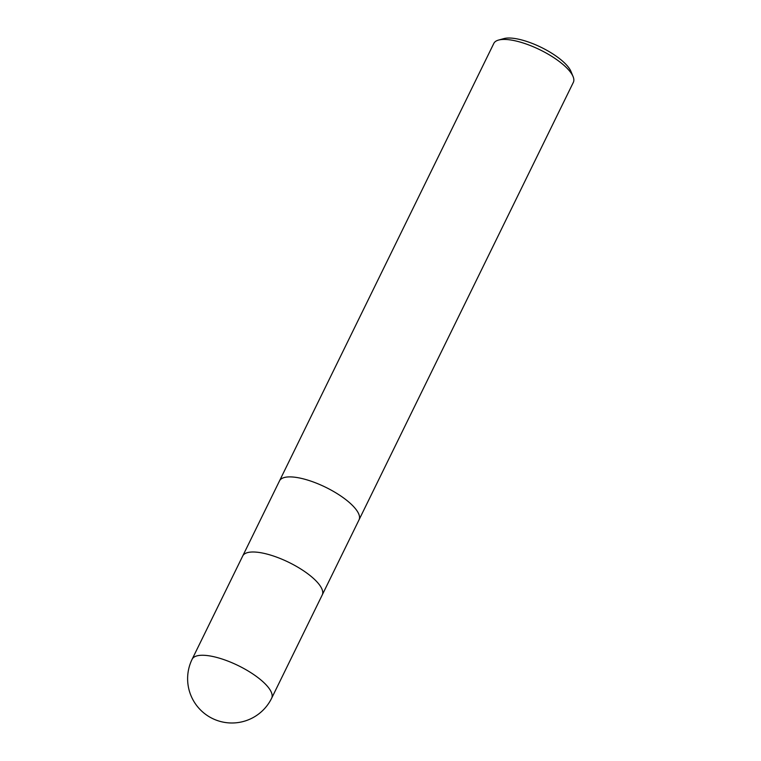 <?xml version="1.0" encoding="UTF-8"?>
<svg xmlns="http://www.w3.org/2000/svg" width="761" height="761" viewBox="0 0 761 761"><rect width="100%" height="100%" fill="white"/><g stroke="black" fill="none" stroke-linecap="round" stroke-linejoin="round"><path stroke-width="1.14" d="M359.011 519.877A44.281 14.564 -153.9 0 0 359.04 519.83A44.281 14.564 -153.9 0 0 337.998 494.155A44.281 14.564 -153.9 0 0 291.425 476.928A44.281 14.564 -153.9 0 0 279.515 480.876A44.281 14.564 -153.9 0 0 279.487 480.923M322.226 594.978A44.281 14.564 -153.9 0 0 322.245 594.931A44.281 14.564 -153.9 0 0 301.204 569.257A44.281 14.564 -153.9 0 0 254.631 552.029A44.281 14.564 -153.9 0 0 242.721 555.977A44.281 14.564 -153.9 0 0 242.702 556.025M573.09 76.595L570.978 71.467A39.848 13.108 -153.9 0 0 546.331 50.036A39.848 13.108 -153.9 0 0 510.365 38.05A39.848 13.108 -153.9 0 0 503.887 38.602L498.541 40.076A44.281 14.564 -153.9 0 0 493.822 43.406L279.515 480.876A44.281 14.564 -153.9 0 1 291.425 476.928A44.281 14.564 -153.9 0 1 337.998 494.155A44.281 14.564 -153.9 0 1 359.04 519.83L573.347 82.369A44.281 14.564 -153.9 0 0 573.09 76.595A44.281 14.564 -153.9 0 0 545.704 52.785A44.281 14.564 -153.9 0 0 505.732 39.467A44.281 14.564 -153.9 0 0 498.541 40.076M359.04 519.83L322.245 594.931A44.281 14.564 -153.9 0 0 301.204 569.257A44.281 14.564 -153.9 0 0 254.631 552.029A44.281 14.564 -153.9 0 0 242.721 555.977L279.515 480.876M204.043 655.297A44.281 14.564 -153.9 0 0 192.133 659.235L192.133 659.235A44.281 44.281 0 0 0 229.889 722.95A44.281 44.281 0 0 0 271.658 698.198L271.658 698.198A44.281 14.564 -153.9 0 0 250.616 672.515A44.281 14.564 -153.9 0 0 204.043 655.297M322.245 594.931L271.658 698.198M242.721 555.977L192.133 659.235"/></g></svg>
